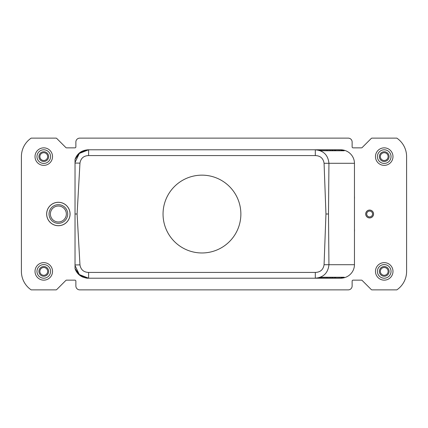 <?xml version="1.0" encoding="UTF-8"?>
<svg xmlns="http://www.w3.org/2000/svg" width="428" height="428" viewBox="0 0 428 428"><rect width="100%" height="100%" fill="white"/><g stroke="black" fill="none" stroke-linecap="round" stroke-linejoin="round"><path stroke-width="0.64" d="M319.384 277.943L335.509 278.018L335.509 277.237M335.509 278.018L339.324 278.018L339.324 277.237L344.262 277.237L321.974 277.237L315.302 278.211C323.509 277.451 328.051 272.952 328.939 264.713L324.076 264.718C323.268 269.683 320.342 272.251 315.302 272.427L315.302 278.211L339.388 278.211L344.262 277.237M85.761 150.094L88.612 149.789L340.629 149.789A13.83 13.616 180 0 1 354.459 163.287L354.459 264.713A13.83 13.616 180 0 1 340.629 278.211L339.388 278.211M330.213 278.018L330.213 277.237L321.974 277.237M339.714 149.789L278.639 149.789M75.028 163.041L75.028 214L77.099 214L79.961 163.127L75.028 163.041L75.028 162.447L79.324 153.449L88.612 149.789L88.612 155.573C83.69 155.755 80.806 158.274 79.961 163.127M354.459 264.713L328.939 264.713L328.49 214L328.939 163.287L324.076 163.282C323.268 158.317 320.342 155.749 315.302 155.573L315.302 149.789L321.974 150.763L330.213 150.763L330.213 149.982L334.659 149.982L334.659 150.763M339.714 278.211L278.639 278.211M88.821 278.211L79.977 275.482L75.028 268.517L75.028 265.542L79.33 274.557L88.612 278.211L315.302 278.211M339.388 149.789L344.262 150.763L339.324 150.763L339.324 149.982L335.509 149.982L335.509 150.763M83.556 150.763L85.226 150.217M324.076 264.718L325.949 214L328.49 214M85.75 277.906L88.612 278.211L88.612 272.427C83.69 272.245 80.806 269.726 79.961 264.873L77.099 214M332.01 149.982L332.01 150.763L332.861 150.763L332.861 149.982M332.861 278.018L332.861 277.237L332.01 277.237L332.01 278.018M354.459 163.287L328.939 163.287C328.051 155.048 323.504 150.549 315.302 149.789M75.028 266.623L75.028 268.607C76.387 272.604 79.009 275.445 82.888 277.135C88.965 278.917 86.921 277.916 88.28 278.211L140.534 278.211M327.067 277.237L327.067 278.018M334.659 277.237L334.659 278.018M324.076 163.282L325.949 214M201.957 175.154A38.911 38.911 0 0 0 163.047 214.059A38.911 38.911 0 0 0 201.957 252.969A38.911 38.911 0 0 0 240.868 214.059A38.911 38.911 0 0 0 201.957 175.154M318.967 278.018L319.384 278.018M318.967 149.982L327.067 149.982L327.067 150.763M75.028 265.553L75.028 214M79.961 264.873L75.028 264.959M344.262 150.763L321.974 150.763M327.067 149.982L330.213 149.982M334.659 149.982L335.509 149.982M88.821 149.789L79.977 152.518L75.028 159.393L75.028 162.447M75.028 251.835L75.028 262.846M75.028 176.165L75.028 165.155M75.028 159.393C77.243 153.39 81.657 150.185 88.28 149.789L140.534 149.789M43.774 267.5A3.889 3.889 0 0 0 39.884 271.389A3.889 3.889 0 0 0 43.774 275.284A3.889 3.889 0 0 0 47.663 271.389A3.889 3.889 0 0 0 43.774 267.5M365.699 214A3.938 3.938 0 0 0 369.637 217.938A3.938 3.938 0 0 0 373.574 214A3.938 3.938 0 0 0 369.637 210.062A3.938 3.938 0 0 0 365.699 214M375.474 271.389A8.753 8.753 0 0 0 384.226 280.147A8.753 8.753 0 0 0 392.984 271.389A8.753 8.753 0 0 0 384.226 262.637A8.753 8.753 0 0 0 375.474 271.389M375.474 156.611A8.753 8.753 0 0 0 384.226 165.363A8.753 8.753 0 0 0 392.984 156.611A8.753 8.753 0 0 0 384.226 147.853A8.753 8.753 0 0 0 375.474 156.611M70.085 214A11.722 11.722 0 0 0 58.363 202.278A11.722 11.722 0 0 0 46.641 214A11.722 11.722 0 0 0 58.363 225.722A11.722 11.722 0 0 0 70.085 214M52.526 156.611A8.753 8.753 0 0 0 43.774 147.853A8.753 8.753 0 0 0 35.016 156.611A8.753 8.753 0 0 0 43.774 165.363A8.753 8.753 0 0 0 52.526 156.611M35.016 271.389A8.753 8.753 0 0 0 43.774 280.147A8.753 8.753 0 0 0 52.526 271.389A8.753 8.753 0 0 0 43.774 262.637A8.753 8.753 0 0 0 35.016 271.389M352.126 285.984L352.126 281.116A0.974 0.974 0 0 1 353.1 280.147L361.451 280.147A0.974 0.974 0 0 1 362.142 280.431L371.295 289.59A0.974 0.974 0 0 0 371.986 289.874L396.836 289.874A22.374 22.374 0 0 0 406.6 271.389L406.6 156.611A22.374 22.374 0 0 0 396.836 138.126L371.986 138.126A0.974 0.974 0 0 0 371.295 138.41L362.142 147.569A0.974 0.974 0 0 1 361.451 147.853L353.1 147.853A0.974 0.974 0 0 1 352.126 146.884L352.126 142.016A3.889 3.889 0 0 0 348.237 138.126L79.763 138.126A3.889 3.889 0 0 0 75.874 142.016L75.874 146.884A0.974 0.974 0 0 1 74.9 147.853L66.549 147.853A0.974 0.974 0 0 1 65.859 147.569L56.705 138.41A0.974 0.974 0 0 0 56.015 138.126L31.164 138.126A22.374 22.374 0 0 0 21.4 156.611L21.4 271.389A22.374 22.374 0 0 0 31.164 289.874L56.015 289.874A0.974 0.974 0 0 0 56.705 289.59L65.859 280.431A0.974 0.974 0 0 1 66.549 280.147L74.9 280.147A0.974 0.974 0 0 1 75.874 281.116L75.874 285.984A3.889 3.889 0 0 0 79.763 289.874L348.237 289.874A3.889 3.889 0 0 0 352.126 285.984M66.34 214A7.977 7.977 0 0 1 58.363 221.977A7.977 7.977 0 0 1 50.386 214A7.977 7.977 0 0 1 58.363 206.023A7.977 7.977 0 0 1 66.34 214M49.027 214A9.336 9.336 0 0 1 58.363 204.664A9.336 9.336 0 0 1 67.704 214A9.336 9.336 0 0 1 58.363 223.336A9.336 9.336 0 0 1 49.027 214M70.037 214A11.674 11.674 0 0 1 58.363 225.674A11.674 11.674 0 0 1 46.689 214A11.674 11.674 0 0 1 58.363 202.326A11.674 11.674 0 0 1 70.037 214M369.637 217.889A3.889 3.889 0 0 0 373.526 214A3.889 3.889 0 0 0 369.637 210.111A3.889 3.889 0 0 0 365.747 214A3.889 3.889 0 0 0 369.637 217.889M369.637 216.916A2.916 2.916 0 0 0 372.553 214A2.916 2.916 0 0 0 369.637 211.084A2.916 2.916 0 0 0 366.716 214A2.916 2.916 0 0 0 369.637 216.916M391.037 271.389A6.811 6.811 0 0 0 384.226 264.584A6.811 6.811 0 0 0 377.416 271.389A6.811 6.811 0 0 0 384.226 278.2A6.811 6.811 0 0 0 391.037 271.389M389.089 271.389A4.863 4.863 0 0 0 384.226 266.526A4.863 4.863 0 0 0 379.363 271.389A4.863 4.863 0 0 0 384.226 276.253A4.863 4.863 0 0 0 389.089 271.389M388.116 271.389A3.889 3.889 0 0 0 384.226 267.5A3.889 3.889 0 0 0 380.337 271.389A3.889 3.889 0 0 0 384.226 275.284A3.889 3.889 0 0 0 388.116 271.389M391.037 156.611A6.811 6.811 0 0 0 384.226 149.8A6.811 6.811 0 0 0 377.416 156.611A6.811 6.811 0 0 0 384.226 163.416A6.811 6.811 0 0 0 391.037 156.611M384.226 151.747A4.863 4.863 0 0 0 379.363 156.611A4.863 4.863 0 0 0 384.226 161.474A4.863 4.863 0 0 0 389.089 156.611A4.863 4.863 0 0 0 384.226 151.747M380.337 156.611A3.889 3.889 0 0 0 384.226 160.5A3.889 3.889 0 0 0 388.116 156.611A3.889 3.889 0 0 0 384.226 152.716A3.889 3.889 0 0 0 380.337 156.611M50.584 156.611A6.811 6.811 0 0 0 43.774 149.8A6.811 6.811 0 0 0 36.963 156.611A6.811 6.811 0 0 0 43.774 163.416A6.811 6.811 0 0 0 50.584 156.611M43.774 151.747A4.863 4.863 0 0 0 38.911 156.611A4.863 4.863 0 0 0 43.774 161.474A4.863 4.863 0 0 0 48.637 156.611A4.863 4.863 0 0 0 43.774 151.747M43.774 160.5A3.889 3.889 0 0 0 47.663 156.611A3.889 3.889 0 0 0 43.774 152.716A3.889 3.889 0 0 0 39.884 156.611A3.889 3.889 0 0 0 43.774 160.5M50.584 271.389A6.811 6.811 0 0 0 43.774 264.584A6.811 6.811 0 0 0 36.963 271.389A6.811 6.811 0 0 0 43.774 278.2A6.811 6.811 0 0 0 50.584 271.389M43.774 276.253A4.863 4.863 0 0 0 48.637 271.389A4.863 4.863 0 0 0 43.774 266.526A4.863 4.863 0 0 0 38.911 271.389A4.863 4.863 0 0 0 43.774 276.253M315.302 155.573L88.612 155.573M88.612 272.427L315.302 272.427M354.459 232.013L354.518 229.772M354.459 195.987L354.518 198.228"/></g></svg>
